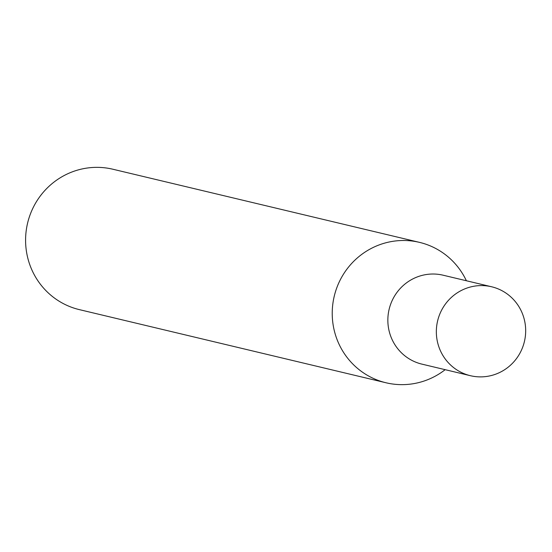 <?xml version="1.0" encoding="UTF-8"?>
<svg xmlns="http://www.w3.org/2000/svg" width="552" height="552" viewBox="0 0 552 552"><rect width="100%" height="100%" fill="white"/><g stroke="black" fill="none" stroke-linecap="round" stroke-linejoin="round"><path stroke-width="0.83" d="M466.378 280.754A72.174 70.435 103.4 0 0 425.171 243.977A72.174 70.435 103.4 0 0 419.499 242.369L112.856 169.229A72.174 70.435 103.4 0 0 27.6 223.091A72.174 70.435 103.4 0 0 79.371 309.631L386.007 382.771A72.174 70.435 103.4 0 0 445.167 369.674M419.499 242.369A72.174 70.435 103.4 0 0 335.002 293.305A72.174 70.435 103.4 0 0 380.335 381.156A72.174 70.435 103.4 0 0 386.007 382.771M418.312 363.106A45.706 44.608 -76.6 0 1 389.608 307.464A45.706 44.608 -76.6 0 1 443.118 275.207A45.706 44.608 -76.6 0 0 389.608 307.464A45.706 44.608 -76.6 0 0 418.312 363.106A45.706 44.608 -76.6 0 0 421.907 364.127A45.706 44.608 -76.6 0 1 418.312 363.106M466.813 374.677A45.706 44.608 -76.6 0 1 438.102 319.028A45.706 44.608 -76.6 0 1 491.611 286.771A45.706 44.608 -76.6 0 1 524.4 341.584A45.706 44.608 -76.6 0 1 470.407 375.698A45.706 44.608 -76.6 0 1 466.813 374.677M491.611 286.771L443.118 275.207M470.407 375.698L421.907 364.127"/></g></svg>

